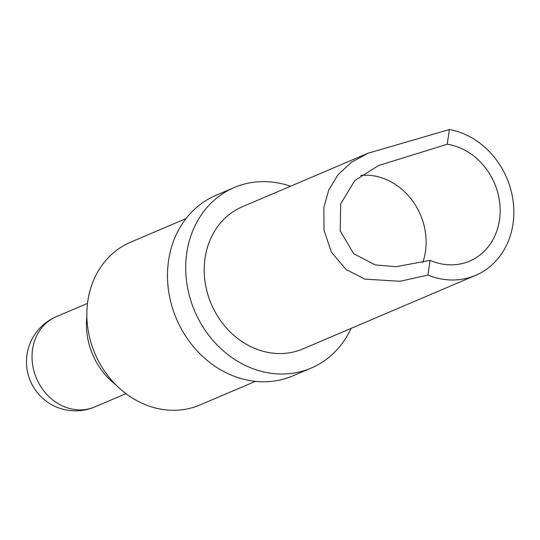 <?xml version="1.0" encoding="UTF-8"?>
<svg xmlns="http://www.w3.org/2000/svg" width="540" height="540" viewBox="0 0 540 540"><rect width="100%" height="100%" fill="white"/><g stroke="black" fill="none" stroke-linecap="round" stroke-linejoin="round"><path stroke-width="0.81" d="M436.725 262.757A61.81 53.426 66.9 0 0 469.591 261.117A61.81 53.426 66.9 0 0 499.547 201.548A61.81 53.426 66.9 0 0 453.998 145.746A61.81 53.426 66.9 0 0 447.228 144.241L449.401 129.526L368.024 153.218L351.365 162.344L337.919 174.825L328.718 190.121L323.865 207.475L324.007 230.276L331.405 252.153L346.106 269.561L365.026 279.153L400.032 281.259L427.91 275.069L430.083 260.354A61.81 53.426 66.9 0 0 436.725 262.757M422.8 262.433A61.81 53.426 66.9 0 0 379.964 177.289A61.81 53.426 66.9 0 0 360.855 175.426M449.401 129.526A77.261 66.778 -113.1 0 1 513 223.978A77.261 66.778 -113.1 0 1 475.646 275.332L302.974 348.894A77.261 66.778 -113.1 0 1 232.031 333.713A77.261 66.778 -113.1 0 1 205.052 258.086A77.261 66.778 -113.1 0 1 242.413 206.732L368.024 153.218M475.646 275.332A77.261 66.778 -113.1 0 1 427.91 275.069M351.074 328.408A98.125 84.814 -113.1 0 1 311.155 368.091A98.125 84.814 -113.1 0 1 221.049 348.806A98.125 84.814 -113.1 0 1 186.793 252.761A98.125 84.814 -113.1 0 1 234.232 187.542A98.125 84.814 -113.1 0 1 290.507 186.246M311.155 368.091L292.923 375.854A98.125 84.814 -113.1 0 1 202.817 356.576A98.125 84.814 -113.1 0 1 168.561 260.53A98.125 84.814 -113.1 0 1 216 195.311L234.232 187.542M255.38 381.355L199.949 404.966A88.466 76.464 -113.1 0 1 118.719 387.585A88.466 76.464 -113.1 0 1 87.831 300.989A88.466 76.464 -113.1 0 1 130.599 242.19L186.03 218.579M115.897 384.858A67.743 58.55 -113.1 0 1 86.873 316.737M447.228 144.241L378.506 165.544L354.848 180.522L340.706 203.863L340.22 230.843L353.687 253.746L375.219 264.904L396.016 266.726L430.083 260.354M68.681 408.254A49.059 42.404 66.9 0 0 94.763 406.951A49.059 49.059 0 0 1 27 354.645A49.059 49.059 0 0 1 56.309 316.676A49.059 42.404 66.9 0 0 32.582 349.286A49.059 42.404 66.9 0 0 68.681 408.254M125.969 393.653L94.763 406.951M87.507 303.379L56.309 316.676"/></g></svg>
